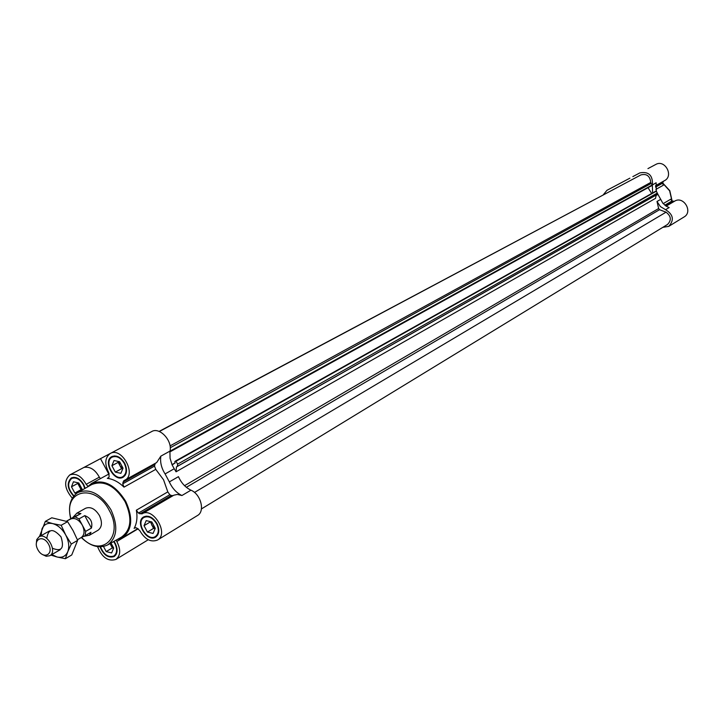 <?xml version="1.0" encoding="UTF-8"?>
<svg xmlns="http://www.w3.org/2000/svg" width="724" height="724" viewBox="0 0 724 724"><rect width="100%" height="100%" fill="white"/><g stroke="black" fill="none" stroke-linecap="round" stroke-linejoin="round"><path stroke-width="1.09" d="M124.655 463.188C120.818 457.088 116.564 454.889 111.876 456.572C102.41 460.998 114.283 482.727 123.152 477.206C127.053 474.283 127.551 469.614 124.655 463.188M85.16 488.32L83.676 484.465C79.939 478.51 75.839 476.329 71.359 477.921C66.499 482.754 67.26 488.836 73.649 496.166M87.839 486.148L86.174 484.32C81.387 475.994 75.92 472.863 69.775 474.926L151.705 431.549C159.497 426.698 172.502 440.491 170.05 451.061L169.995 451.378M72.282 498.166C64.391 488.682 63.558 480.935 69.775 474.926M100.039 546.819C103.532 555.109 108.238 558.349 114.175 556.539C117.65 553.751 118.012 549.362 115.261 543.371L113.985 541.353M138.175 528.764L116.826 541.507C120.926 549.561 120.627 555.534 115.93 559.426C108.157 561.77 102.03 557.507 97.559 546.629M116.826 541.507L116.274 540.059M156.963 523.533C152.927 517.207 148.501 514.99 143.687 516.891C134.438 521.723 147.09 542.973 155.705 537.081C159.343 534.167 159.76 529.651 156.963 523.533M155.226 463.369L154.52 466.12L155.76 469.36L163.534 479.75L167.805 491.886L169.823 494.727L138.411 513.108L136.356 510.185C137.605 517.361 136.863 523.425 134.121 528.393L134.673 527.814L136.583 527.914L139.768 530.574C144.954 539.452 150.873 542.602 157.524 540.032L197.507 515.497C205.281 511.425 200.856 494.193 190.955 490.184C185.471 487.496 181.299 482.989 178.448 476.664L169.344 481.903L165.081 473.93C161.362 467.985 159.959 462.048 160.855 456.138L156.665 462.573L123.804 480.718L122.727 483.822L124.012 487.134C118.664 481.985 113.098 479.053 107.306 478.329L108.256 478.157L109.143 476.673L108.727 472.618C104.383 463.939 104.89 457.568 110.265 453.505C121.686 446.572 136.899 474.428 124.863 480.22M138.411 513.108L141.958 513.895C153.045 506.483 169.271 533.724 157.524 540.032M603.282 194.801L606.956 190.312L623.418 181.597M664.813 205.182L671.972 200.991L670.668 199.263L663.193 203.607M662.641 183.109L669.637 190.819L671.981 201L674.388 201.308M674.56 201.209L666.143 206.15L674.56 201.209C683.456 195.453 693.348 211.824 684.071 216.965L668.695 226.395L662.822 227.336M655.872 189.407L663.311 185.235L662.623 183.19L663.374 181.308M647.944 168.611L655.781 164.457C664.931 159.09 674.017 175.932 664.523 180.665L655.591 185.625M111.46 452.844L83.93 467.433L111.387 452.907M84.554 467.098L84.654 467.297C90.437 466.609 95.333 469.903 99.333 477.17L86.174 484.32M100.437 478.618L99.333 477.17M110.265 453.505L111.378 452.898M84.654 467.297L83.93 467.433M165.081 473.93L174.222 468.745L172.122 464.935L175.072 462.962L174.855 461.505L175.778 460.88L177.633 464.12L177.344 466.346L176.439 466.944L656.188 195.046L655.528 198.358L176.059 471.795L176.439 466.944M174.222 468.745L176.059 471.795M652.623 192.955L652.333 185.272L651.691 185.688M648.043 187.697L651.681 193.489M668.695 226.395C674.415 220.114 673.374 214.548 665.564 209.698L660.415 206.602L656.994 201.48L658.641 208.521L659.528 209.707L666.053 212.177C671.175 216.159 671.655 220.259 667.492 224.485L201.426 508.936M170.24 447.749L651.12 183.48L652.414 184.982L656.134 182.747L656.297 190.955M639.862 172.891C648.595 171.28 652.804 175.235 652.478 184.765M159.108 431.404L609.11 191.842M159.352 431.504L640.894 174.909C646.677 173.47 649.971 175.977 650.767 182.43L651.12 183.48M665.564 209.698L669.166 207.571L666.08 206.114L662.84 203.2L657.419 193.453M632.83 176.62L639.437 173.117L632.83 176.62M621.771 182.466L629.889 178.167L621.771 182.466M652.414 184.982L169.923 451.794L170.068 458.265L172.122 464.935M656.143 190.982L175.796 460.88L656.143 190.982L657.311 193.046L656.188 195.046M194.494 492.447L666.053 212.177M142.085 513.823L173.851 495.198L177.344 494.438L181.914 495.524C176.403 492.809 172.212 488.275 169.344 481.903M169.823 494.727L171.289 495.497L139.895 513.895M173.117 495.605L171.289 495.497M116.962 539.679L122.483 537.751C132.202 530.077 133.279 517.941 125.714 501.343C115.315 484.899 103.921 478.935 91.541 483.46L87.07 487.225M123.415 446.527L135.831 439.948L123.415 446.527M105.152 456.192L120.456 448.093L105.152 456.192M100.473 546.819C103.785 554.665 108.238 557.724 113.849 556.014C117.143 553.371 117.487 549.217 114.881 543.552L113.623 541.561M110.12 543.543L113.668 548.014M113.614 548.231L112.347 547.914L110.03 543.588M110.998 543.045L113.686 548.05L111.623 552.946L106.22 551.588L103.487 546.484M112.347 547.914L106.22 551.588M124.266 463.387C120.637 457.613 116.609 455.532 112.175 457.125C103.215 461.324 114.455 481.876 122.845 476.654C126.537 473.894 127.017 469.469 124.266 463.387M84.771 488.546L83.305 484.655C79.767 479.016 75.884 476.953 71.649 478.464C67.024 483.098 67.785 488.89 73.929 495.822M156.565 523.724C152.746 517.732 148.556 515.633 144.004 517.434C135.252 522.004 147.225 542.113 155.379 536.538C158.828 533.787 159.217 529.516 156.565 523.724M118.854 461.559L119.867 465.532L122.79 468.69M122.691 468.953L121.569 468.709L118.157 462.346L118.51 461.478M123.026 468.138L120.881 473.333L115.333 472.111L111.903 465.713L114.021 460.509L119.587 461.713L123.026 468.138M118.157 462.346L111.903 465.713M121.569 468.709L115.333 472.111M78.427 482.899L79.432 486.528L82.065 489.496M81.939 489.831L81.097 489.632L77.767 483.415L78.002 482.808M77.767 483.415L71.477 486.799L73.45 481.768L78.798 482.98L82.165 489.261L81.758 490.284M81.097 489.632L74.825 493.053L71.477 486.799M76.472 493.433L74.825 493.053M150.836 521.714L151.823 525.226L155.153 528.629M155.09 528.773L153.524 528.402L150.321 521.597M155.271 528.366L153.063 533.425L147.443 532.068L144.022 525.687L146.203 520.619L151.832 521.95L155.271 528.366M150.121 522.049L144.022 525.687M153.524 528.402L147.443 532.068M107.84 544.828L121.514 537.099C131.297 529.85 132.483 518.04 125.071 501.66C114.79 485.496 103.632 479.822 91.604 484.618L77.984 492.447M83.604 536.394L89.541 535.19L98.102 530.221C102.057 527.144 102.482 522.239 99.405 515.497C95.188 508.827 90.59 506.411 85.595 508.266L76.961 513.099L72.563 517.76L66.735 521.027L75.124 516.818L80.934 513.551L76.961 513.099M89.541 535.19L90.98 532.276L85.206 535.615L85.658 531.398L91.441 528.067C92.808 521.995 90.59 517.85 84.771 515.633L78.961 518.909L75.124 516.818M78.961 518.909L82.31 525.153C78.862 519.642 75.061 517.56 70.916 518.927L66.735 521.027M80.979 537.679L81.269 537.525C84.572 534.955 84.916 530.828 82.31 525.153L85.658 531.398M85.206 535.615L81.124 537.606M42.182 554.412L46.209 556.285L49.793 555.733C57.911 551.679 46.653 531.914 39.024 536.828L36.716 539.633L36.281 544.05M37.82 549.625C43.268 559.924 54.182 554.638 48.589 544.303C43.069 533.941 32.236 539.398 37.82 549.625M80.934 513.551L72.563 517.76M91.441 528.067L84.771 515.633M45.322 521.37L51.775 517.796L67.604 521.66L73.142 530.719L77.64 540.366L71.739 554.973L65.377 558.711L67.785 551.715C69.549 546.774 68.852 541.19 65.694 534.964C62.246 528.891 57.911 525.108 52.698 523.606L45.322 521.37L39.648 536.077M50.897 555.1L56.943 556.964C62.074 558.095 65.685 556.34 67.785 551.715L71.269 544.059L65.694 534.964L61.178 525.271L52.698 523.606C47.549 522.565 43.965 524.375 41.947 529.045L41.087 535.669M51.847 554.548L56.943 556.964L65.377 558.711M52.445 548.258C61.649 551.978 64.499 548.168 61.006 536.828C53.024 528.031 48.291 528.547 46.807 538.357M61.178 525.271L67.604 521.66M71.269 544.059L77.64 540.366M100.518 458.654L108.781 474.075M160.855 456.138L170.05 451.061M131.189 442.418L151.705 431.549M108.917 477.442L107.306 478.329M656.994 201.48L660.632 199.399M184.557 485.677L658.641 208.521M655.491 195.788L657.989 194.367M665.564 205.752L673.012 201.39M655.573 187.109L662.623 183.19M655.564 186.186L662.903 182.113M170.05 445.912L650.767 182.43M170.031 451.161L652.36 184.892M651.7 185.679L169.914 451.903L651.718 185.67M171.995 464.636L175.154 462.862M176.267 461.134L656.496 191.118M177.633 464.12L657.311 193.046M177.344 466.346L656.921 194.575M186.367 487.297L659.528 209.707M181.914 495.524L190.955 490.184M135.442 527.606L134.121 528.393M167.805 491.886L136.356 510.185M155.76 469.36L124.012 487.134M154.52 466.12L122.727 483.822M154.719 464.527L122.917 482.202M81.314 537.516C90.391 546.294 99.134 548.783 107.541 545C117.216 537.814 118.347 526.049 110.935 509.714C100.681 493.578 89.595 487.876 77.685 492.619C70.192 497.877 67.866 506.61 70.708 518.8M81.604 537.38C101.025 558.711 124.474 537.009 109.324 510.574C95.206 482.374 62.345 490.021 70.979 518.646M115.93 559.426L148.248 539.742M141.958 513.895L173.335 495.478M109.234 473.831L91.541 483.46M137.85 528.592L122.483 537.751M115.985 554.72L113.849 556.014M114.483 455.894L112.175 457.125M125.134 475.396L122.845 476.654M73.848 477.288L71.649 478.464M146.248 516.112L144.004 517.434M157.606 535.181L155.379 536.538M662.686 182.955L669.8 190.711L672.116 201.055M49.531 530.927L39.024 536.828M81.269 537.525L77.396 539.769M60.228 549.706L49.793 555.733"/></g></svg>
